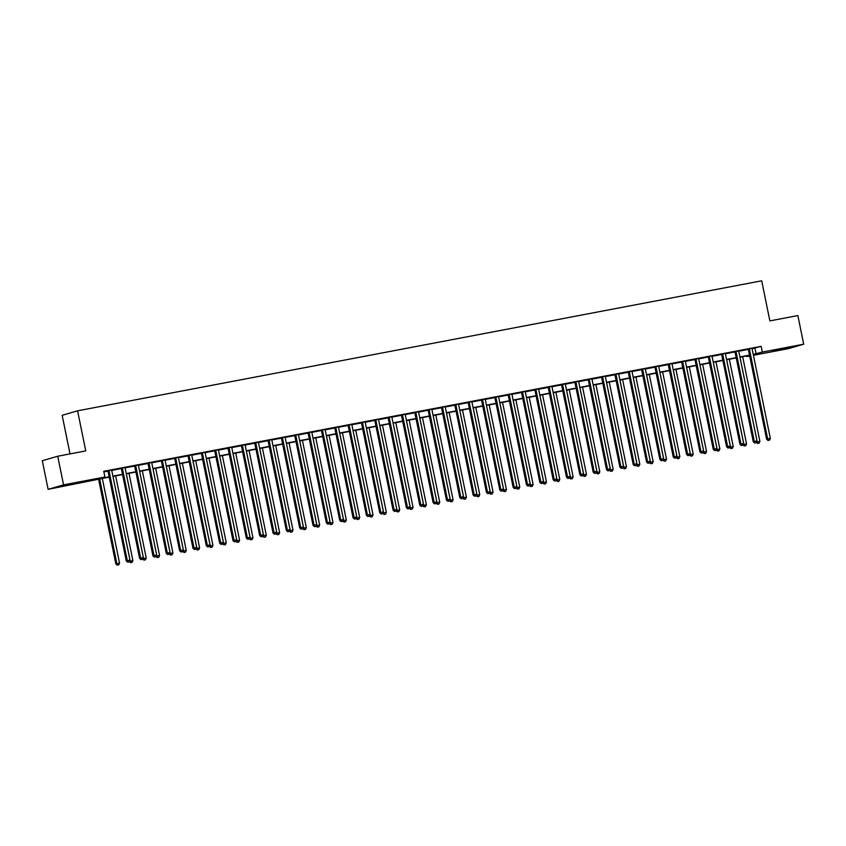 <?xml version="1.0" encoding="UTF-8"?>
<svg xmlns="http://www.w3.org/2000/svg" width="846" height="846" viewBox="0 0 846 846"><rect width="100%" height="100%" fill="white"/><g stroke="black" fill="none" stroke-linecap="round" stroke-linejoin="round"><path stroke-width="1.27" d="M73.232 483.478L78.921 482.601L75.051 483.637L61.049 486.239L73.232 483.478M785.099 348.182L790.777 347.304L786.907 348.341L772.906 350.942L785.099 348.182M70.017 453.911L62.16 415.301L77.589 410.828L761.707 280.809L769.86 320.898L797.873 315.569L803.7 344.206L788.271 348.668L753.416 355.288M749.693 356.007L746.912 356.526L749.641 355.743M746.785 355.933L746.912 356.526M109.219 477.102L48.127 489.337L63.556 484.874L104.915 477.017L98.654 478.825L109.155 476.827M63.556 484.874L57.729 456.237L42.3 460.71L48.127 489.337M752.083 348.689L761.178 346.342L103.751 471.285L104.915 477.017M103.868 471.888L107.96 471.106M111.735 470.387L121.306 468.568M125.071 467.859L134.641 466.04M138.416 465.321L147.987 463.502M151.762 462.783L161.322 460.964M165.097 460.245L174.667 458.426M178.443 457.718L188.013 455.899M191.778 455.18L201.348 453.361M205.123 452.642L214.694 450.823M218.458 450.104L228.029 448.285M231.804 447.566L241.374 445.747M245.139 445.038L254.709 443.219M258.485 442.5L268.055 440.681M271.82 439.962L281.39 438.143M285.165 437.424L294.736 435.605M298.501 434.897L308.071 433.078M311.846 432.359L321.417 430.54M325.181 429.821L334.752 428.002M338.527 427.283L348.097 425.464M351.862 424.755L361.432 422.937M365.208 422.217L374.778 420.399M378.553 419.679L388.124 417.861M391.888 417.141L401.459 415.323M405.234 414.614L414.804 412.795M418.569 412.076L428.139 410.257M431.915 409.538L441.485 407.719M445.25 407L454.82 405.181M458.595 404.462L468.166 402.643M471.931 401.935L481.501 400.116M485.276 399.397L494.847 397.578M498.611 396.859L508.182 395.04M511.957 394.321L521.527 392.502M525.292 391.793L534.862 389.974M538.638 389.255L548.208 387.436M551.973 386.717L561.543 384.898M565.318 384.179L574.889 382.36M578.664 381.652L588.224 379.833M591.999 379.114L601.569 377.295M605.345 376.576L614.915 374.757M618.68 374.038L628.25 372.219M632.025 371.51L641.596 369.691M645.361 368.972L654.931 367.153M658.706 366.434L668.277 364.615M672.041 363.896L681.612 362.077M685.387 361.369L694.957 359.55M698.722 358.831L708.292 357.012M712.068 356.293L721.638 354.474M725.403 353.755L734.973 351.936M738.748 351.217L748.319 349.398M752.105 348.362L748.15 349.112M738.77 350.9L734.814 351.65M725.424 353.427L721.469 354.188M712.089 355.965L708.134 356.716M698.743 358.503L694.788 359.254M685.408 361.041L681.442 361.792M672.062 363.579L668.107 364.33M658.727 366.107L654.762 366.857M645.382 368.645L641.427 369.395M632.047 371.183L628.081 371.933M618.701 373.721L614.746 374.471M605.355 376.248L601.4 376.999M592.02 378.786L588.065 379.537M578.675 381.324L574.72 382.075M565.34 383.862L561.384 384.613M551.994 386.389L548.039 387.151M538.659 388.927L534.704 389.678M525.313 391.465L521.358 392.216M511.989 393.898L508.023 394.754M498.632 396.531L494.677 397.292M485.297 399.069L481.342 399.82M471.952 401.607L467.997 402.358M458.617 404.145L454.651 404.896M445.271 406.672L441.316 407.434M431.936 409.21L427.97 409.961M418.59 411.748L414.635 412.499M405.255 414.286L401.29 415.037M391.91 416.824L387.954 417.575M378.564 419.352L374.609 420.102M365.229 421.89L361.274 422.64M351.883 424.428L347.928 425.178M338.548 426.966L334.593 427.716M325.202 429.493L321.247 430.244M311.867 432.031L307.912 432.782M298.522 434.569L294.567 435.32M285.187 437.107L281.232 437.858M271.841 439.634L267.886 440.396M258.506 442.172L254.551 442.923M245.16 444.71L241.205 445.461M231.836 447.143L227.86 447.999M218.48 449.776L214.524 450.537M205.144 452.314L201.179 453.065M191.799 454.852L187.844 455.603M178.464 457.39L174.498 458.141M165.118 459.928L161.163 460.679M151.772 462.455L147.817 463.206M138.437 464.993L134.482 465.744M125.092 467.531L121.137 468.282M111.757 470.069L107.802 470.82M57.729 456.237L85.753 450.918L77.589 410.828M761.178 346.342L762.341 352.063L803.7 344.206M753.247 354.411L762.341 352.063M112.888 476.118L122.501 474.289M126.234 473.58L135.836 471.761M139.569 471.042L149.182 469.223M152.915 468.515L162.517 466.685M166.25 465.977L175.862 464.147M179.595 463.439L189.197 461.609M192.93 460.901L202.543 459.082M206.276 458.373L215.878 456.544M219.611 455.835L229.224 454.006M232.957 453.297L242.569 451.468M246.292 450.759L255.904 448.94M259.637 448.232L269.25 446.402M272.972 445.694L282.585 443.864M286.318 443.156L295.931 441.326M299.653 440.618L309.266 438.799M312.999 438.091L322.612 436.261M326.345 435.553L335.947 433.723M339.68 433.015L349.292 431.185M353.025 430.477L362.627 428.658M366.36 427.949L375.973 426.12M379.706 425.411L389.308 423.582M393.041 422.873L402.654 421.044M406.387 420.335L415.989 418.516M419.722 417.797L429.334 415.978M433.067 415.27L442.67 413.44M446.402 412.732L456.015 410.902M459.748 410.194L469.361 408.364M473.083 407.656L482.696 405.837M486.429 405.128L496.042 403.299M499.764 402.59L509.377 400.761M513.11 400.052L522.722 398.223M526.455 397.514L536.057 395.695M539.79 394.987L549.403 393.157M553.136 392.449L562.738 390.619M566.471 389.911L576.084 388.081M579.817 387.373L589.419 385.554M593.152 384.845L602.764 383.016M606.497 382.307L616.1 380.478M619.832 379.769L629.445 377.94M633.178 377.231L642.78 375.413M646.513 374.693L656.126 372.875M659.859 372.166L669.472 370.337M673.194 369.628L682.807 367.799M686.54 367.09L696.152 365.271M699.875 364.552L709.487 362.733M713.22 362.025L722.833 360.195M726.555 359.487L736.168 357.657M739.901 356.949L749.514 355.119M749.567 355.405L739.954 357.234M736.232 357.943L726.619 359.762M722.886 360.47L713.273 362.3M709.54 363.008L699.938 364.838L717.218 449.543L719.883 449.036L702.645 364.319M696.205 365.546L686.592 367.375M682.859 368.084L673.257 369.903M669.524 370.611L659.912 372.441L677.191 457.147L679.856 456.639L662.619 371.923M656.179 373.149L646.577 374.979M642.844 375.687L633.231 377.517M629.498 378.225L619.896 380.044M616.163 380.763L606.55 382.582M602.817 383.291L593.215 385.12M589.482 385.829L579.87 387.658M576.137 388.367L566.524 390.186M562.802 390.905L553.189 392.724M549.456 393.432L539.843 395.262M536.121 395.97L526.508 397.8L543.788 482.506L546.453 481.998L529.215 397.282M522.775 398.508L513.162 400.338M509.44 401.046L499.827 402.865M496.094 403.574L486.482 405.403L503.761 490.109L506.426 489.601L489.2 404.885M482.749 406.112L473.147 407.941M469.414 408.65L459.801 410.479M456.068 411.188L446.466 413.007M442.733 413.715L433.12 415.545M429.387 416.253L419.785 418.083M416.052 418.791L406.44 420.621M402.707 421.329L393.104 423.148L410.373 507.854L413.049 507.357L395.812 422.64M389.372 423.857L379.759 425.686M376.026 426.395L366.424 428.224M362.691 428.933L353.078 430.762L370.358 515.468L373.023 514.96L355.785 430.244M349.345 431.471L339.732 433.289M336.01 434.009L326.397 435.827M322.664 436.536L313.052 438.365M309.329 439.074L299.717 440.903M295.984 441.612L286.371 443.441M282.649 444.15L273.036 445.969M269.303 446.677L259.69 448.507M255.957 449.215L246.355 451.045M242.622 451.753L233.01 453.583M229.277 454.291L219.674 456.11L236.943 540.816L239.619 540.308L222.382 455.603M215.942 456.819L206.329 458.648M202.596 459.357L192.994 461.186M189.261 461.895L179.648 463.724L196.928 548.43L199.593 547.922L182.355 463.206M175.915 464.433L166.313 466.252M162.58 466.96L152.967 468.79M149.234 469.498L139.632 471.328L156.901 556.034L159.577 555.526L142.34 470.81M135.899 472.036L126.287 473.866M122.554 474.574L112.941 476.393M754.918 348.15L756.091 353.871M749.44 349.356L748.403 349.662L766.624 439.222L767.66 438.915L749.44 349.356A1.174 1.089 73.9 0 0 749.281 348.943L749.196 348.816M768.454 440.343L769.522 440.142L768.454 440.343L767.66 438.915L770.336 438.408L752.115 348.848A1.174 1.089 73.9 0 1 752.105 348.415L752.126 348.256M748.403 349.662A1.174 1.089 73.9 0 0 748.234 349.25L748.097 349.017M766.624 439.222L768.041 440.47M769.522 440.142L770.336 438.408M739.996 357.224L757.233 441.94L759.898 441.432L742.672 356.716M756.419 442.172L757.233 441.94L757.604 443.484L759.095 443.156L758.027 443.367M759.898 441.432L759.095 443.156M757.604 443.484L756.324 442.363M736.105 351.894L735.058 352.2L753.278 441.749L754.325 441.453L736.105 351.894A1.174 1.089 73.9 0 0 735.935 351.481L735.851 351.344M755.108 442.881L756.176 442.68L755.108 442.881L754.325 441.453L756.99 440.946L738.77 351.386A1.174 1.089 73.9 0 1 738.759 350.942L738.78 350.794M735.058 352.2A1.174 1.089 73.9 0 0 734.899 351.788L734.751 351.555M753.278 441.749L754.695 442.997M756.176 442.68L756.99 440.946M722.759 354.432L721.723 354.728L739.943 444.287L740.98 443.991L722.759 354.432A1.174 1.089 73.9 0 0 722.6 354.019L722.516 353.882M741.773 445.419L742.841 445.208L741.773 445.419L740.98 443.991L743.645 443.484L725.424 353.924A1.174 1.089 73.9 0 1 725.424 353.48L725.445 353.321M721.723 354.728A1.174 1.089 73.9 0 0 721.553 354.315L721.416 354.093M739.943 444.287L741.35 445.535M742.841 445.208L743.645 443.484M709.424 356.97L708.377 357.266L726.598 446.825L727.645 446.519L709.424 356.97A1.174 1.089 73.9 0 0 709.255 356.557L709.17 356.42M728.427 447.946L729.495 447.745L728.427 447.946L727.645 446.519L730.31 446.022L712.089 356.462A1.174 1.089 73.9 0 1 712.078 356.018L712.099 355.859M708.377 357.266A1.174 1.089 73.9 0 0 708.208 356.853L708.07 356.631M726.598 446.825L728.015 448.073M729.495 447.745L730.31 446.022M726.661 359.762L743.898 444.467L746.563 443.96L729.326 359.254M743.074 444.71L743.898 444.467L744.269 446.022L745.749 445.694L744.681 445.895M746.563 443.96L745.749 445.694M744.269 446.022L742.989 444.89M713.315 362.289L730.553 447.005L733.218 446.498L715.991 361.781M729.738 447.248L730.553 447.005L730.923 448.56L732.414 448.232L731.346 448.433M733.218 446.498L732.414 448.232M730.923 448.56L729.643 447.428M716.393 449.776L717.218 449.543L717.588 451.087L719.068 450.77L718 450.971M719.883 449.036L719.068 450.77M717.588 451.087L716.308 449.966M696.078 359.497L695.031 359.804L713.252 449.363L714.299 449.057L696.078 359.497A1.174 1.089 73.9 0 0 695.92 359.085L695.835 358.958M715.092 450.484L716.16 450.284L715.092 450.484L714.299 449.057L716.964 448.549L698.743 358.99A1.174 1.089 73.9 0 1 698.733 358.556L698.764 358.397M695.031 359.804A1.174 1.089 73.9 0 0 694.873 359.391L694.735 359.159M713.252 449.363L714.669 450.611M716.16 450.284L716.964 448.549M686.635 367.365L703.872 452.081L706.537 451.574L689.3 366.857M703.058 452.314L703.872 452.081L704.242 453.625L705.733 453.297L704.665 453.509M706.537 451.574L705.733 453.297M704.242 453.625L702.963 452.504M682.743 362.035L681.696 362.342L699.917 451.901L700.964 451.595L682.743 362.035A1.174 1.089 73.9 0 0 682.574 361.623L682.489 361.485M701.746 453.022L702.815 452.822L701.746 453.022L700.964 451.595L703.629 451.087L685.408 361.528A1.174 1.089 73.9 0 1 685.397 361.083L685.419 360.935M681.696 362.342A1.174 1.089 73.9 0 0 681.527 361.929L681.39 361.697M699.917 451.901L701.334 453.139M702.815 452.822L703.629 451.087M673.3 369.903L690.526 454.609L693.202 454.101L675.965 369.395M689.712 454.852L690.526 454.609L690.907 456.163L692.388 455.835L691.319 456.036M693.202 454.101L692.388 455.835M690.907 456.163L689.627 455.032M669.398 364.573L668.351 364.869L686.571 454.429L687.618 454.133L669.398 364.573A1.174 1.089 73.9 0 0 669.239 364.161L669.154 364.023M688.411 455.56L689.479 455.36L688.411 455.56L687.618 454.133L690.283 453.625L672.062 364.066A1.174 1.089 73.9 0 1 672.052 363.621L672.084 363.463M668.351 364.869A1.174 1.089 73.9 0 0 668.192 364.457L668.044 364.235M686.571 454.429L687.988 455.677M689.479 455.36L690.283 453.625M676.377 457.39L677.191 457.147L677.561 458.701L679.052 458.373L677.984 458.574M679.856 456.639L679.052 458.373M677.561 458.701L676.282 457.57M656.052 367.111L655.016 367.407L673.236 456.967L674.283 456.671L656.052 367.111A1.174 1.089 73.9 0 0 655.893 366.699L655.809 366.561M675.066 458.088L676.134 457.887L675.066 458.088L674.283 456.671L676.948 456.163L658.727 366.604A1.174 1.089 73.9 0 1 658.717 366.159L658.738 366.001M655.016 367.407A1.174 1.089 73.9 0 0 654.846 366.995L654.709 366.773M673.236 456.967L674.653 458.215M676.134 457.887L676.948 456.163M646.619 374.968L663.846 459.685L666.521 459.177L649.284 374.461M663.031 459.917L663.846 459.685L664.226 461.229L665.707 460.911L664.639 461.112M666.521 459.177L665.707 460.911M664.226 461.229L662.947 460.108M642.717 369.639L641.67 369.945L659.891 459.505L660.938 459.198L642.717 369.639A1.174 1.089 73.9 0 0 642.548 369.226L642.474 369.099M661.731 460.626L662.799 460.425L661.731 460.626L660.938 459.198L663.602 458.691L645.382 369.131A1.174 1.089 73.9 0 1 645.371 368.697L645.403 368.539M641.67 369.945A1.174 1.089 73.9 0 0 641.511 369.533L641.363 369.3M659.891 459.505L661.308 460.753M662.799 460.425L663.602 458.691M633.273 377.506L650.511 462.223L653.175 461.715L635.938 376.999M649.686 462.455L650.511 462.223L650.881 463.767L652.372 463.449L651.304 463.65M653.175 461.715L652.372 463.449M650.881 463.767L649.601 462.646M629.371 372.177L628.335 372.483L646.556 462.043L647.592 461.736L629.371 372.177A1.174 1.089 73.9 0 0 629.213 371.764L629.128 371.627M648.385 463.164L649.453 462.963L648.385 463.164L647.592 461.736L650.267 461.229L632.047 371.669A1.174 1.089 73.9 0 1 632.036 371.225L632.057 371.077M628.335 372.483A1.174 1.089 73.9 0 0 628.166 372.071L628.028 371.838M646.556 462.043L647.973 463.28M649.453 462.963L650.267 461.229M619.938 380.044L637.165 464.761L639.84 464.253L622.603 379.537M636.351 464.993L637.165 464.761L637.546 466.305L639.026 465.977L637.958 466.178M639.84 464.253L639.026 465.977M637.546 466.305L636.266 465.173M616.036 374.715L614.989 375.011L633.21 464.57L634.257 464.274L616.036 374.715A1.174 1.089 73.9 0 0 615.867 374.302L615.782 374.165M635.05 465.702L636.118 465.501L635.05 465.702L634.257 464.274L636.922 463.767L618.701 374.207A1.174 1.089 73.9 0 1 618.69 373.763L618.722 373.604M614.989 375.011A1.174 1.089 73.9 0 0 614.831 374.598L614.682 374.376M633.21 464.57L634.627 465.818M636.118 465.501L636.922 463.767M606.593 382.572L623.83 467.288L626.495 466.781L609.257 382.075M623.005 467.531L623.83 467.288L624.2 468.843L625.68 468.515L624.623 468.716M626.495 466.781L625.68 468.515M624.2 468.843L622.92 467.711M602.69 377.253L601.654 377.549L619.875 467.108L620.911 466.812L602.69 377.253A1.174 1.089 73.9 0 0 602.532 376.84L602.447 376.703M621.704 468.24L622.772 468.028L621.704 468.24L620.911 466.812L623.587 466.305L605.366 376.745A1.174 1.089 73.9 0 1 605.355 376.301L605.376 376.142M601.654 377.549A1.174 1.089 73.9 0 0 601.485 377.136L601.347 376.914M619.875 467.108L621.292 468.356M622.772 468.028L623.587 466.305M593.247 385.11L610.484 469.826L613.16 469.319L595.922 384.602M609.67 470.059L610.484 469.826L610.865 471.37L612.345 471.053L611.277 471.254M613.16 469.319L612.345 471.053M610.865 471.37L609.585 470.249M589.355 379.78L588.308 380.087L606.529 469.646L607.576 469.34L589.355 379.78A1.174 1.089 73.9 0 0 589.186 379.368L589.102 379.241M608.369 470.767L609.437 470.566L608.369 470.767L607.576 469.34L610.241 468.832L592.02 379.283A1.174 1.089 73.9 0 1 592.01 378.839L592.041 378.68M588.308 380.087A1.174 1.089 73.9 0 0 588.15 379.674L588.002 379.442M606.529 469.646L607.946 470.894M609.437 470.566L610.241 468.832M579.912 387.648L597.149 472.364L599.814 471.857L582.577 387.14M596.324 472.597L597.149 472.364L597.519 473.908L599 473.591L597.932 473.792M599.814 471.857L599 473.591M597.519 473.908L596.24 472.787M576.01 382.318L574.973 382.625L593.194 472.184L594.23 471.878L576.01 382.318A1.174 1.089 73.9 0 0 575.851 381.906L575.766 381.768M595.024 473.305L596.092 473.104L595.024 473.305L594.23 471.878L596.906 471.37L578.685 381.81A1.174 1.089 73.9 0 1 578.675 381.366L578.696 381.218M574.973 382.625A1.174 1.089 73.9 0 0 574.804 382.212L574.667 381.98M593.194 472.184L594.611 473.422M596.092 473.104L596.906 471.37M566.566 390.186L583.803 474.902L586.479 474.395L569.242 389.678M582.989 475.135L583.803 474.902L584.184 476.446L585.665 476.118L584.597 476.33M586.479 474.395L585.665 476.118M584.184 476.446L582.905 475.325M562.675 384.856L561.628 385.163L579.848 474.712L580.895 474.416L562.675 384.856A1.174 1.089 73.9 0 0 562.505 384.444L562.421 384.306M581.688 475.843L582.746 475.642L581.688 475.843L580.895 474.416L583.56 473.908L565.34 384.348A1.174 1.089 73.9 0 1 565.329 383.904L565.361 383.756M561.628 385.163A1.174 1.089 73.9 0 0 561.469 384.74L561.321 384.518M579.848 474.712L581.265 475.96M582.746 475.642L583.56 473.908M553.231 392.724L570.468 477.43L573.133 476.922L555.896 392.216M569.644 477.673L570.468 477.43L570.838 478.984L572.319 478.656L571.251 478.857M573.133 476.922L572.319 478.656M570.838 478.984L569.559 477.853M549.329 387.394L548.293 387.69L566.513 477.25L567.55 476.954L549.329 387.394A1.174 1.089 73.9 0 0 549.17 386.982L549.086 386.844M568.343 478.381L569.411 478.17L568.343 478.381L567.55 476.954L570.225 476.446L552.004 386.886A1.174 1.089 73.9 0 1 551.994 386.442L552.015 386.284M548.293 387.69A1.174 1.089 73.9 0 0 548.123 387.278L547.986 387.056M566.513 477.25L567.93 478.498M569.411 478.17L570.225 476.446M539.885 395.251L557.123 479.968L559.788 479.46L542.561 394.744M556.308 480.2L557.123 479.968L557.493 481.511L558.984 481.194L557.916 481.395M559.788 479.46L558.984 481.194M557.493 481.511L556.224 480.391M535.994 389.932L534.947 390.228L553.168 479.788L554.215 479.481L535.994 389.932A1.174 1.089 73.9 0 0 535.825 389.509L535.74 389.382M554.997 480.909L556.065 480.708L554.997 480.909L554.215 479.481L556.88 478.973L538.659 389.424A1.174 1.089 73.9 0 1 538.648 388.98L538.669 388.822M534.947 390.228A1.174 1.089 73.9 0 0 534.788 389.816L534.64 389.594M553.168 479.788L554.585 481.036M556.065 480.708L556.88 478.973M542.963 482.738L543.788 482.506L544.158 484.049L545.638 483.732L544.57 483.933M546.453 481.998L545.638 483.732M544.158 484.049L542.878 482.929M522.648 392.459L521.612 392.766L539.833 482.326L540.869 482.019L522.648 392.459A1.174 1.089 73.9 0 0 522.49 392.047L522.405 391.91M541.662 483.447L542.73 483.246L541.662 483.447L540.869 482.019L543.544 481.511L525.313 391.952A1.174 1.089 73.9 0 1 525.313 391.518L525.334 391.36M521.612 392.766A1.174 1.089 73.9 0 0 521.443 392.354L521.305 392.121M539.833 482.326L541.25 483.574M542.73 483.246L543.544 481.511M513.205 400.327L530.442 485.044L533.107 484.536L515.88 399.82M529.628 485.276L530.442 485.044L530.812 486.587L532.303 486.26L531.235 486.471M533.107 484.536L532.303 486.26M530.812 486.587L529.533 485.467M509.313 394.997L508.266 395.304L526.487 484.853L527.534 484.557L509.313 394.997A1.174 1.089 73.9 0 0 509.144 394.585L509.059 394.448M528.316 485.985L529.385 485.784L528.316 485.985L527.534 484.557L530.199 484.049L511.978 394.49A1.174 1.089 73.9 0 1 511.967 394.046M508.266 395.304A1.174 1.089 73.9 0 0 508.108 394.892L507.96 394.659M526.487 484.853L527.904 486.101M529.385 485.784L530.199 484.049M499.87 402.865L517.107 487.571L519.772 487.063L502.535 402.358M516.282 487.814L517.107 487.571L517.477 489.125L518.958 488.798L517.889 488.999M519.772 487.063L518.958 488.798M517.477 489.125L516.197 487.994M495.968 397.535L494.931 397.832L513.152 487.391L514.188 487.095L495.968 397.535A1.174 1.089 73.9 0 0 495.809 397.123L495.724 396.986M514.981 488.523L516.049 488.311L514.981 488.523L514.188 487.095L516.853 486.587L498.632 397.028A1.174 1.089 73.9 0 1 498.632 396.584L498.654 396.425M494.931 397.832A1.174 1.089 73.9 0 0 494.762 397.419L494.624 397.197M513.152 487.391L514.558 488.639M516.049 488.311L516.853 486.587M502.947 490.352L503.761 490.109L504.131 491.663L505.622 491.336L504.554 491.537M506.426 489.601L505.622 491.336M504.131 491.663L502.852 490.532M482.632 400.073L481.586 400.37L499.806 489.929L500.853 489.623L482.632 400.073A1.174 1.089 73.9 0 0 482.463 399.661L482.379 399.524M501.636 491.05L502.704 490.849L501.636 491.05L500.853 489.623L503.518 489.115L485.297 399.566A1.174 1.089 73.9 0 1 485.287 399.122L485.308 398.963M481.586 400.37A1.174 1.089 73.9 0 0 481.416 399.957L481.279 399.735M499.806 489.929L501.223 491.177M502.704 490.849L503.518 489.115M473.189 407.931L490.426 492.647L493.091 492.139L475.854 407.423M489.601 492.88L490.426 492.647L490.796 494.191L492.277 493.874L491.209 494.075M493.091 492.139L492.277 493.874M490.796 494.191L489.517 493.07M469.287 402.601L468.24 402.908L486.461 492.467L487.508 492.161L469.287 402.601A1.174 1.089 73.9 0 0 469.128 402.188L469.044 402.062M488.301 493.588L489.369 493.387L488.301 493.588L487.508 492.161L490.172 491.653L471.952 402.093A1.174 1.089 73.9 0 1 471.941 401.66L471.973 401.501M468.24 402.908A1.174 1.089 73.9 0 0 468.081 402.495L467.944 402.262M486.461 492.467L487.878 493.715M489.369 493.387L490.172 491.653M459.843 410.469L477.081 495.185L479.745 494.677L462.508 409.961M476.266 495.418L477.081 495.185L477.451 496.729L478.942 496.401L477.874 496.613M479.745 494.677L478.942 496.401M477.451 496.729L476.171 495.608M455.952 405.139L454.905 405.446L473.126 495.005L474.172 494.699L455.952 405.139A1.174 1.089 73.9 0 0 455.783 404.726L455.698 404.589M474.955 496.126L476.023 495.925L474.955 496.126L474.172 494.699L476.837 494.191L458.617 404.631A1.174 1.089 73.9 0 1 458.606 404.187L458.627 404.039M454.905 405.446A1.174 1.089 73.9 0 0 454.736 405.033L454.598 404.8M473.126 495.005L474.543 496.242M476.023 495.925L476.837 494.191M446.508 413.007L463.735 497.712L466.41 497.205L449.173 412.499M462.921 497.956L463.735 497.712L464.116 499.267L465.596 498.939L464.528 499.14M466.41 497.205L465.596 498.939M464.116 499.267L462.836 498.135M442.606 407.677L441.559 407.973L459.78 497.533L460.827 497.237L442.606 407.677A1.174 1.089 73.9 0 0 442.437 407.264L442.363 407.127M461.62 498.664L462.688 498.463L461.62 498.664L460.827 497.237L463.492 496.729L445.271 407.169A1.174 1.089 73.9 0 1 445.26 406.725L445.292 406.566M441.559 407.973A1.174 1.089 73.9 0 0 441.401 407.56L441.252 407.338M459.78 497.533L461.197 498.78M462.688 498.463L463.492 496.729M433.163 415.534L450.4 500.25L453.065 499.743L435.827 415.026M449.575 500.494L450.4 500.25L450.77 501.805L452.261 501.477L451.193 501.678M453.065 499.743L452.261 501.477M450.77 501.805L449.49 500.673M429.26 410.215L428.224 410.511L446.445 500.071L447.481 499.764L429.26 410.215A1.174 1.089 73.9 0 0 429.102 409.802L429.017 409.665M448.274 501.192L449.342 500.991L448.274 501.192L447.481 499.764L450.157 499.267L431.936 409.707A1.174 1.089 73.9 0 1 431.925 409.263L431.946 409.104M428.224 410.511A1.174 1.089 73.9 0 0 428.055 410.099L427.917 409.876M446.445 500.071L447.862 501.318M449.342 500.991L450.157 499.267M419.828 418.072L437.054 502.788L439.73 502.281L422.492 417.564M436.24 503.021L437.054 502.788L437.435 504.332L438.915 504.015L437.847 504.216M439.73 502.281L438.915 504.015M437.435 504.332L436.155 503.211M415.925 412.742L414.878 413.049L433.099 502.609L434.146 502.302L415.925 412.742A1.174 1.089 73.9 0 0 415.756 412.33L415.672 412.203M434.939 503.73L436.007 503.529L434.939 503.73L434.146 502.302L436.811 501.794L418.59 412.235A1.174 1.089 73.9 0 1 418.58 411.801L418.611 411.642M414.878 413.049A1.174 1.089 73.9 0 0 414.72 412.637L414.572 412.404M433.099 502.609L434.516 503.856M436.007 503.529L436.811 501.794M406.482 420.61L423.719 505.326L426.384 504.819L409.147 420.102M422.894 505.559L423.719 505.326L424.089 506.87L425.58 506.543L424.512 506.754M426.384 504.819L425.58 506.543M424.089 506.87L422.81 505.749M402.58 415.28L401.543 415.587L419.764 505.147L420.8 504.84L402.58 415.28A1.174 1.089 73.9 0 0 402.421 414.868L402.336 414.73M421.594 506.268L422.662 506.067L421.594 506.268L420.8 504.84L423.476 504.332L405.255 414.773A1.174 1.089 73.9 0 1 405.245 414.329L405.266 414.18M401.543 415.587A1.174 1.089 73.9 0 0 401.374 415.175L401.237 414.942M419.764 505.147L421.181 506.384M422.662 506.067L423.476 504.332M409.559 508.097L410.373 507.854L410.754 509.408L412.235 509.081L411.167 509.281M413.049 507.357L412.235 509.081M410.754 509.408L409.475 508.277M389.245 417.818L388.198 418.114L406.418 507.674L407.465 507.378L389.245 417.818A1.174 1.089 73.9 0 0 389.075 417.406L388.991 417.268M408.258 508.806L409.327 508.605L408.258 508.806L407.465 507.378L410.13 506.87L391.91 417.311A1.174 1.089 73.9 0 1 391.899 416.867L391.931 416.708M388.198 418.114A1.174 1.089 73.9 0 0 388.039 417.702L387.891 417.48M406.418 507.674L407.835 508.922M409.327 508.605L410.13 506.87M379.801 425.675L397.038 510.392L399.703 509.884L382.466 425.168M396.214 510.635L397.038 510.392L397.409 511.946L398.889 511.619L397.832 511.819M399.703 509.884L398.889 511.619M397.409 511.946L396.129 510.815M375.899 420.356L374.863 420.652L393.083 510.212L394.12 509.916L375.899 420.356A1.174 1.089 73.9 0 0 375.74 419.944L375.656 419.806M394.913 511.344L395.981 511.132L394.913 511.344L394.12 509.916L396.795 509.408L378.574 419.849A1.174 1.089 73.9 0 1 378.564 419.405L378.585 419.246M374.863 420.652A1.174 1.089 73.9 0 0 374.693 420.24L374.556 420.018M393.083 510.212L394.5 511.46M395.981 511.132L396.795 509.408M366.455 428.213L383.693 512.93L386.368 512.422L369.131 427.706M382.878 513.162L383.693 512.93L384.073 514.474L385.554 514.157L384.486 514.357M386.368 512.422L385.554 514.157M384.073 514.474L382.794 513.353M362.564 422.884L361.517 423.19L379.738 512.75L380.785 512.443L362.564 422.884A1.174 1.089 73.9 0 0 362.395 422.471L362.31 422.344M381.578 513.871L382.646 513.67L381.578 513.871L380.785 512.443L383.45 511.936L365.229 422.376A1.174 1.089 73.9 0 1 365.218 421.943L365.25 421.784M361.517 423.19A1.174 1.089 73.9 0 0 361.358 422.778L361.21 422.545M379.738 512.75L381.155 513.998M382.646 513.67L383.45 511.936M369.533 515.7L370.358 515.468L370.728 517.012L372.208 516.695L371.14 516.895M373.023 514.96L372.208 516.695M370.728 517.012L369.448 515.891M349.218 425.422L348.182 425.728L366.403 515.288L367.439 514.981L349.218 425.422A1.174 1.089 73.9 0 0 349.06 425.009L348.975 424.872M368.232 516.409L369.3 516.208L368.232 516.409L367.439 514.981L370.114 514.474L351.894 424.914A1.174 1.089 73.9 0 1 351.883 424.47L351.904 424.322M348.182 425.728A1.174 1.089 73.9 0 0 348.013 425.316L347.875 425.083M366.403 515.288L367.82 516.525M369.3 516.208L370.114 514.474M339.775 433.289L357.012 518.006L359.687 517.498L342.45 432.782M356.198 518.238L357.012 518.006L357.393 519.55L358.873 519.222L357.805 519.423M359.687 517.498L358.873 519.222M357.393 519.55L356.113 518.418M335.883 427.96L334.836 428.266L353.057 517.815L354.104 517.519L335.883 427.96A1.174 1.089 73.9 0 0 335.714 427.547L335.629 427.41M354.897 518.947L355.955 518.746L354.897 518.947L354.104 517.519L356.769 517.012L338.548 427.452A1.174 1.089 73.9 0 1 338.537 427.008L338.559 426.849M334.836 428.266A1.174 1.089 73.9 0 0 334.678 427.843L334.53 427.621M353.057 517.815L354.474 519.063M355.955 518.746L356.769 517.012M326.44 435.817L343.677 520.533L346.342 520.026L329.105 435.32M342.852 520.776L343.677 520.533L344.047 522.088L345.528 521.76L344.459 521.961M346.342 520.026L345.528 521.76M344.047 522.088L342.767 520.956M322.538 430.498L321.501 430.794L339.722 520.353L340.758 520.057L322.538 430.498A1.174 1.089 73.9 0 0 322.379 430.085L322.294 429.948M341.551 521.485L342.619 521.273L341.551 521.485L340.758 520.057L343.434 519.55L325.213 429.99A1.174 1.089 73.9 0 1 325.202 429.546L325.224 429.387M321.501 430.794A1.174 1.089 73.9 0 0 321.332 430.381L321.194 430.159M339.722 520.353L341.139 521.601M342.619 521.273L343.434 519.55M313.094 438.355L330.331 523.071L332.996 522.564L315.77 437.847M329.517 523.304L330.331 523.071L330.701 524.615L332.192 524.298L331.124 524.499M332.996 522.564L332.192 524.298M330.701 524.615L329.422 523.494M309.202 433.025L308.156 433.332L326.376 522.891L327.423 522.585L309.202 433.025A1.174 1.089 73.9 0 0 309.033 432.613L308.949 432.486M328.206 524.012L329.274 523.811L328.206 524.012L327.423 522.585L330.088 522.077L311.867 432.528A1.174 1.089 73.9 0 1 311.857 432.084L311.878 431.925M308.156 433.332A1.174 1.089 73.9 0 0 307.997 432.919L307.849 432.687M326.376 522.891L327.793 524.139M329.274 523.811L330.088 522.077M299.759 440.893L316.996 525.609L319.661 525.102L302.424 440.385M316.171 525.842L316.996 525.609L317.366 527.153L318.847 526.836L317.779 527.037M319.661 525.102L318.847 526.836M317.366 527.153L316.087 526.032M295.857 435.563L294.82 435.87L313.041 525.429L314.078 525.123L295.857 435.563A1.174 1.089 73.9 0 0 295.698 435.151L295.614 435.013M314.871 526.55L315.939 526.349L314.871 526.55L314.078 525.123L316.742 524.615L298.522 435.055A1.174 1.089 73.9 0 1 298.522 434.611L298.543 434.463M294.82 435.87A1.174 1.089 73.9 0 0 294.651 435.457L294.514 435.225M313.041 525.429L314.448 526.677M315.939 526.349L316.742 524.615M286.413 443.431L303.651 528.147L306.315 527.64L289.089 442.923M302.836 528.38L303.651 528.147L304.021 529.691L305.512 529.363L304.444 529.575M306.315 527.64L305.512 529.363M304.021 529.691L302.741 528.57M282.522 438.101L281.475 438.408L299.695 527.957L300.742 527.661L282.522 438.101A1.174 1.089 73.9 0 0 282.353 437.689L282.268 437.551M301.525 529.088L302.593 528.887L301.525 529.088L300.742 527.661L303.407 527.153L285.187 437.594A1.174 1.089 73.9 0 1 285.176 437.149L285.197 437.001M281.475 438.408A1.174 1.089 73.9 0 0 281.316 437.995L281.168 437.763M299.695 527.957L301.113 529.205M302.593 528.887L303.407 527.153M273.078 445.969L290.315 530.675L292.98 530.167L275.743 445.461M289.491 530.918L290.315 530.675L290.686 532.229L292.166 531.901L291.098 532.102M292.98 530.167L292.166 531.901M290.686 532.229L289.406 531.098M269.176 440.639L268.129 440.935L286.36 530.495L287.397 530.199L269.176 440.639A1.174 1.089 73.9 0 0 269.017 440.227L268.933 440.089M288.19 531.626L289.258 531.415L288.19 531.626L287.397 530.199L290.062 529.691L271.841 440.132A1.174 1.089 73.9 0 1 271.83 439.687L271.862 439.529M268.129 440.935A1.174 1.089 73.9 0 0 267.971 440.523L267.833 440.301M286.36 530.495L287.767 531.743M289.258 531.415L290.062 529.691M259.733 448.496L276.97 533.213L279.635 532.705L262.408 447.989M276.156 533.456L276.97 533.213L277.34 534.757L278.831 534.439L277.763 534.64M279.635 532.705L278.831 534.439M277.34 534.757L276.06 533.636M255.841 443.177L254.794 443.473L273.015 533.033L274.062 532.726L255.841 443.177A1.174 1.089 73.9 0 0 255.672 442.754L255.587 442.627M274.844 534.154L275.912 533.953L274.844 534.154L274.062 532.726L276.727 532.219L258.506 442.67A1.174 1.089 73.9 0 1 258.495 442.225L258.516 442.067M254.794 443.473A1.174 1.089 73.9 0 0 254.625 443.061L254.487 442.839M273.015 533.033L274.432 534.281M275.912 533.953L276.727 532.219M246.398 451.034L263.624 535.751L266.3 535.243L249.062 450.527M262.81 535.983L263.624 535.751L264.005 537.295L265.485 536.977L264.417 537.178M266.3 535.243L265.485 536.977M264.005 537.295L262.725 536.174M242.495 445.705L241.448 446.011L259.669 535.571L260.716 535.264L242.495 445.705A1.174 1.089 73.9 0 0 242.337 445.292L242.252 445.165M261.509 536.692L262.577 536.491L261.509 536.692L260.716 535.264L263.381 534.757L245.16 445.197A1.174 1.089 73.9 0 1 245.15 444.763L245.181 444.605M241.448 446.011A1.174 1.089 73.9 0 0 241.29 445.599L241.152 445.366M259.669 535.571L261.086 536.819M262.577 536.491L263.381 534.757M233.052 453.572L250.289 538.289L252.954 537.781L235.717 453.065M249.475 538.521L250.289 538.289L250.659 539.833L252.15 539.505L251.082 539.716M252.954 537.781L252.15 539.505M250.659 539.833L249.38 538.712M229.16 448.243L228.113 448.549L246.334 538.098L247.381 537.802L229.16 448.243A1.174 1.089 73.9 0 0 228.991 447.83L228.906 447.693M248.164 539.23L249.232 539.029L248.164 539.23L247.381 537.802L250.046 537.295L231.825 447.735A1.174 1.089 73.9 0 1 231.815 447.291M228.113 448.549A1.174 1.089 73.9 0 0 227.944 448.137L227.807 447.904M246.334 538.098L247.751 539.346M249.232 539.029L250.046 537.295M236.129 541.059L236.943 540.816L237.324 542.371L238.805 542.043L237.737 542.244M239.619 540.308L238.805 542.043M237.324 542.371L236.045 541.239M215.815 450.781L214.768 451.077L232.988 540.636L234.035 540.34L215.815 450.781A1.174 1.089 73.9 0 0 215.645 450.368L215.571 450.231M234.828 541.768L235.897 541.556L234.828 541.768L234.035 540.34L236.7 539.833L218.48 450.273A1.174 1.089 73.9 0 1 218.469 449.829L218.501 449.67M214.768 451.077A1.174 1.089 73.9 0 0 214.609 450.664L214.461 450.442M232.988 540.636L234.405 541.884M235.897 541.556L236.7 539.833M206.371 458.638L223.608 543.354L226.273 542.846L209.036 458.13M222.784 543.597L223.608 543.354L223.979 544.909L225.47 544.581L224.401 544.782M226.273 542.846L225.47 544.581M223.979 544.909L222.699 543.777M202.469 453.319L201.433 453.615L219.653 543.174L220.69 542.868L202.469 453.319A1.174 1.089 73.9 0 0 202.31 452.906L202.226 452.769M221.483 544.295L222.551 544.094L221.483 544.295L220.69 542.868L223.365 542.371L205.144 452.811A1.174 1.089 73.9 0 1 205.134 452.367L205.155 452.208M201.433 453.615A1.174 1.089 73.9 0 0 201.263 453.202L201.126 452.98M219.653 543.174L221.07 544.422M222.551 544.094L223.365 542.371M193.036 461.176L210.263 545.892L212.938 545.384L195.701 460.668M209.448 546.125L210.263 545.892L210.643 547.436L212.124 547.119L211.056 547.32M212.938 545.384L212.124 547.119M210.643 547.436L209.364 546.315M189.134 455.846L188.087 456.153L206.308 545.712L207.355 545.406L189.134 455.846A1.174 1.089 73.9 0 0 188.965 455.434L188.88 455.307M208.148 546.833L209.216 546.632L208.148 546.833L207.355 545.406L210.02 544.898L191.799 455.338A1.174 1.089 73.9 0 1 191.788 454.905L191.82 454.746M188.087 456.153A1.174 1.089 73.9 0 0 187.928 455.74L187.78 455.508M206.308 545.712L207.725 546.96M209.216 546.632L210.02 544.898M196.103 548.663L196.928 548.43L197.298 549.974L198.789 549.646L197.721 549.858M199.593 547.922L198.789 549.646M197.298 549.974L196.018 548.853M175.788 458.384L174.752 458.691L192.973 548.25L194.009 547.944L175.788 458.384A1.174 1.089 73.9 0 0 175.63 457.972L175.545 457.834M194.802 549.371L195.87 549.17L194.802 549.371L194.009 547.944L196.684 547.436L178.464 457.876A1.174 1.089 73.9 0 1 178.453 457.432L178.474 457.284M174.752 458.691A1.174 1.089 73.9 0 0 174.583 458.278L174.445 458.046M192.973 548.25L194.39 549.488M195.87 549.17L196.684 547.436M166.345 466.252L183.582 550.958L186.257 550.45L169.02 465.744M182.768 551.201L183.582 550.958L183.963 552.512L185.443 552.184L184.375 552.385M186.257 550.45L185.443 552.184M183.963 552.512L182.683 551.38M162.453 460.922L161.406 461.218L179.627 550.778L180.674 550.482L162.453 460.922A1.174 1.089 73.9 0 0 162.284 460.51L162.199 460.372M181.467 551.909L182.535 551.708L181.467 551.909L180.674 550.482L183.339 549.974L165.118 460.414A1.174 1.089 73.9 0 1 165.107 459.97L165.139 459.812M161.406 461.218A1.174 1.089 73.9 0 0 161.248 460.806L161.1 460.584M179.627 550.778L181.044 552.026M182.535 551.708L183.339 549.974M153.01 468.779L170.247 553.495L172.912 552.988L155.675 468.272M169.422 553.739L170.247 553.495L170.617 555.05L172.098 554.722L171.04 554.923M172.912 552.988L172.098 554.722M170.617 555.05L169.337 553.918M149.108 463.46L148.071 463.756L166.292 553.316L167.328 553.02L149.108 463.46A1.174 1.089 73.9 0 0 148.949 463.048L148.864 462.91M168.121 554.437L169.189 554.236L168.121 554.437L167.328 553.02L170.004 552.512L151.783 462.952A1.174 1.089 73.9 0 1 151.772 462.508L151.794 462.35M148.071 463.756A1.174 1.089 73.9 0 0 147.902 463.344L147.764 463.122M166.292 553.316L167.709 554.564M169.189 554.236L170.004 552.512M156.087 556.266L156.901 556.034L157.282 557.577L158.762 557.26L157.694 557.461M159.577 555.526L158.762 557.26M157.282 557.577L156.002 556.457M135.772 465.987L134.726 466.294L152.946 555.854L153.993 555.547L135.772 465.987A1.174 1.089 73.9 0 0 135.603 465.575L135.519 465.448M154.786 556.975L155.844 556.774L154.786 556.975L153.993 555.547L156.658 555.039L138.437 465.48A1.174 1.089 73.9 0 1 138.427 465.046L138.458 464.888M134.726 466.294A1.174 1.089 73.9 0 0 134.567 465.882L134.419 465.649M152.946 555.854L154.363 557.102M155.844 556.774L156.658 555.039M126.329 473.855L143.566 558.572L146.231 558.064L128.994 473.348M142.741 558.804L143.566 558.572L143.936 560.115L145.417 559.798L144.349 559.999M146.231 558.064L145.417 559.798M143.936 560.115L142.657 558.995M122.427 468.525L121.39 468.832L139.611 558.392L140.648 558.085L122.427 468.525A1.174 1.089 73.9 0 0 122.268 468.113L122.184 467.975M141.441 559.513L142.509 559.312L141.441 559.513L140.648 558.085L143.323 557.577L125.102 468.018A1.174 1.089 73.9 0 1 125.092 467.574L125.113 467.426M121.39 468.832A1.174 1.089 73.9 0 0 121.221 468.42L121.084 468.187M139.611 558.392L141.028 559.629M142.509 559.312L143.323 557.577M112.983 476.393L130.221 561.099L132.885 560.602L115.659 475.886M129.406 561.342L130.221 561.099L130.591 562.653L132.082 562.326L131.014 562.527M132.885 560.602L132.082 562.326M130.591 562.653L129.322 561.522M109.092 471.063L108.045 471.359L126.266 560.919L127.312 560.623L109.092 471.063A1.174 1.089 73.9 0 0 108.923 470.651L108.838 470.513M128.106 562.051L129.163 561.85L128.106 562.051L127.312 560.623L129.977 560.115L111.757 470.556A1.174 1.089 73.9 0 1 111.746 470.112L111.767 469.953M108.045 471.359A1.174 1.089 73.9 0 0 107.886 470.947L107.738 470.725M126.266 560.919L127.683 562.167M129.163 561.85L129.977 560.115M98.58 479.132L115.839 563.944L119.55 563.129L102.313 478.424M99.648 478.921L116.885 563.637L117.256 565.191L118.736 564.864L117.668 565.065M119.55 563.129L118.736 564.864M117.256 565.191L115.839 563.944M749.281 348.943L748.234 349.25M735.935 351.481L734.899 351.788M722.6 354.019L721.553 354.315M709.255 356.557L708.208 356.853M695.92 359.085L694.873 359.391M682.574 361.623L681.527 361.929M669.239 364.161L668.192 364.457M655.893 366.699L654.846 366.995M642.548 369.226L641.511 369.533M629.213 371.764L628.166 372.071M615.867 374.302L614.831 374.598M602.532 376.84L601.485 377.136M589.186 379.368L588.15 379.674M575.851 381.906L574.804 382.212M562.505 384.444L561.469 384.74M549.17 386.982L548.123 387.278M535.825 389.509L534.788 389.816M522.49 392.047L521.443 392.354M509.144 394.585L508.108 394.892M495.809 397.123L494.762 397.419M482.463 399.661L481.416 399.957M469.128 402.188L468.081 402.495M455.783 404.726L454.736 405.033M442.437 407.264L441.401 407.56M429.102 409.802L428.055 410.099M415.756 412.33L414.72 412.637M402.421 414.868L401.374 415.175M389.075 417.406L388.039 417.702M375.74 419.944L374.693 420.24M362.395 422.471L361.358 422.778M349.06 425.009L348.013 425.316M335.714 427.547L334.678 427.843M322.379 430.085L321.332 430.381M309.033 432.613L307.997 432.919M295.698 435.151L294.651 435.457M282.353 437.689L281.316 437.995M269.017 440.227L267.971 440.523M255.672 442.754L254.625 443.061M242.337 445.292L241.29 445.599M228.991 447.83L227.944 448.137M215.645 450.368L214.609 450.664M202.31 452.906L201.263 453.202M188.965 455.434L187.928 455.74M175.63 457.972L174.583 458.278M162.284 460.51L161.248 460.806M148.949 463.048L147.902 463.344M135.603 465.575L134.567 465.882M122.268 468.113L121.221 468.42M108.923 470.651L107.886 470.947"/></g></svg>
